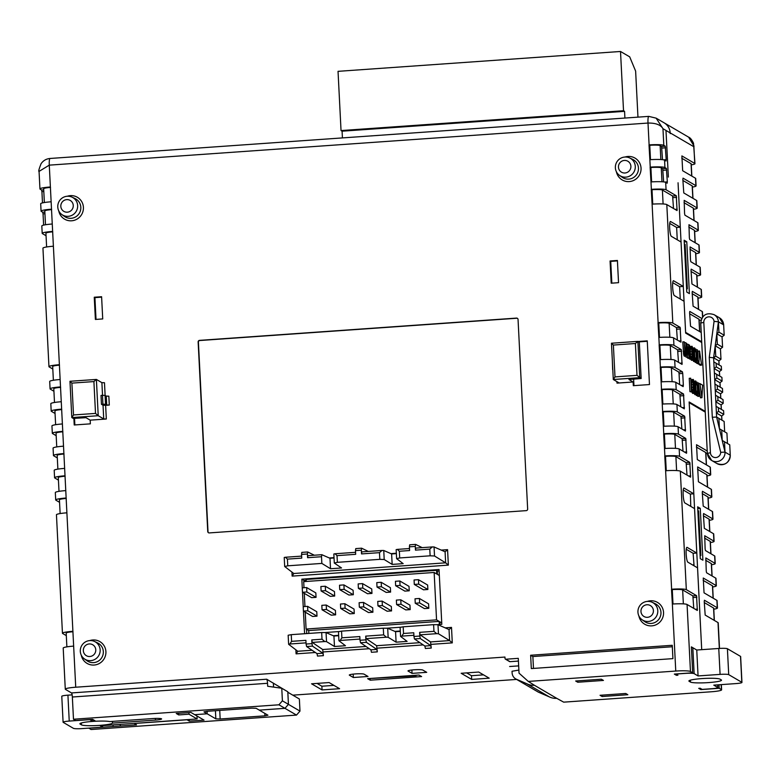 <?xml version="1.0" encoding="UTF-8"?>
<svg xmlns="http://www.w3.org/2000/svg" width="781" height="781" viewBox="0 0 781 781"><rect width="100%" height="100%" fill="white"/><g stroke="black" fill="none" stroke-linecap="round" stroke-linejoin="round"><path stroke-width="1.17" d="M92.06 719.389L92.138 721.009L95.077 720.804L92.588 719.35L75.708 720.531L73.482 719.233L72.35 697.013A3.729 0.635 86 0 0 71.51 692.932L65.487 689.398A12.691 1.435 -2.9 0 1 65.282 689.164A12.691 1.435 -2.9 0 1 75.728 687.221L504.956 657.055L505.034 658.529A0.742 0.732 120.3 0 0 505.805 659.223L518.281 658.344L519.033 673.154L528.288 681.423L675.76 671.055A12.691 1.435 -2.9 0 1 690.463 671.484L692.688 672.792L674.345 674.081L676.444 675.311L677.918 675.204L675.946 674.052L685.484 673.388A7.459 0.849 -2.9 0 1 694.133 673.632L698.068 675.936L720.082 674.393A7.459 0.849 -2.9 0 1 728.712 674.638L741.823 682.311A7.459 0.849 -2.9 0 1 741.833 682.311A7.459 0.849 -2.9 0 1 741.95 682.448A7.459 0.849 -2.9 0 1 735.809 683.6L713.795 685.142L717.729 687.446A7.459 0.849 -2.9 0 1 717.846 687.583A7.459 0.849 -2.9 0 1 711.706 688.725L702.158 689.398L700.196 688.246L698.731 688.354L700.84 689.584L719.184 688.295L719.008 684.781M741.823 682.311L740.515 656.391A7.459 0.849 -2.9 0 1 740.525 656.391L727.404 648.718A7.459 0.849 -2.9 0 0 718.764 648.474L696.75 650.017L692.825 647.713A7.459 0.849 -2.9 0 0 691.41 647.42M657.787 610.722A10.124 9.909 120.3 0 1 642.031 619.704A10.124 9.909 120.3 0 1 652.213 602.297A10.124 9.909 120.3 0 1 657.787 610.722M635.285 166.392A10.124 9.909 120.3 0 1 619.518 175.383A10.124 9.909 120.3 0 1 629.711 157.967A10.124 9.909 120.3 0 1 635.285 166.392M77.651 205.588A10.124 9.909 120.3 0 1 61.884 214.57A10.124 9.909 120.3 0 1 72.077 197.163A10.124 9.909 120.3 0 1 77.651 205.588M100.153 649.909A10.124 9.909 120.3 0 1 84.397 658.891A10.124 9.909 120.3 0 1 94.579 641.484A10.124 9.909 120.3 0 1 100.153 649.909M640.967 611.474A6.326 6.189 -59.7 0 0 647.498 617.312A6.326 6.189 -59.7 0 0 653.404 610.596A6.326 6.189 -59.7 0 0 646.863 604.758A6.326 6.189 -59.7 0 0 640.967 611.474M83.333 650.661A6.326 6.189 -59.7 0 0 89.864 656.509A6.326 6.189 -59.7 0 0 95.77 649.792A6.326 6.189 -59.7 0 0 89.229 643.954A6.326 6.189 -59.7 0 0 83.333 650.661M60.82 206.34A6.326 6.189 -59.7 0 0 67.361 212.178A6.326 6.189 -59.7 0 0 73.258 205.462A6.326 6.189 -59.7 0 0 66.727 199.624A6.326 6.189 -59.7 0 0 60.82 206.34M618.454 167.144A6.326 6.189 -59.7 0 0 624.995 172.991A6.326 6.189 -59.7 0 0 630.892 166.275A6.326 6.189 -59.7 0 0 624.361 160.437A6.326 6.189 -59.7 0 0 618.454 167.144M701.699 649.675L697.55 567.846L687.856 562.174A7.459 1.259 -94 0 1 686.187 554.422A7.459 1.259 -94 0 1 686.958 547.325A7.459 1.259 -94 0 1 687.104 547.364L686.811 547.383M577.686 680.876L577.764 682.243L575.665 681.012L601.341 679.206L603.44 680.436L577.764 682.243M676.444 675.311L676.395 674.315M528.288 681.423L534.448 685.288A14.927 14.614 120.3 0 1 526.872 683.756L549.16 696.798A14.927 14.614 -59.7 0 0 556.726 698.331L563.687 702.148L711.169 691.781A12.691 1.435 -2.9 0 0 721.605 689.838L721.341 684.615M412.046 673.378L408.112 671.074A7.459 0.849 177.1 0 1 407.994 670.938A7.459 0.849 177.1 0 1 414.77 669.756A7.459 0.849 177.1 0 1 422.785 670.049L426.719 672.343L412.046 673.378L411.87 670M353.344 677.508L368.017 676.473L364.083 674.169A7.459 0.849 177.1 0 0 356.068 673.876A7.459 0.849 177.1 0 0 349.292 675.067A7.459 0.849 177.1 0 0 349.41 675.204L353.344 677.508L353.178 674.12M311.57 683.795L322.055 689.926L339.589 688.696L329.104 682.555L311.57 683.795M418.987 675.038L421.613 676.571L370.253 680.183L367.626 678.65L418.987 675.038M471.665 679.411L461.18 673.281L478.714 672.041L489.199 678.181L471.665 679.411L471.48 675.711L466.657 672.89M518.662 665.89L509.632 666.515L518.662 665.881M698.068 675.936L696.75 650.017L691.38 646.873L692.688 672.792M284.928 690.092L266.682 679.216A3.729 0.635 -94 0 1 267.522 683.297L267.678 686.265L281.765 688.246L287.798 691.771L288.433 704.355L284.958 708.328L288.433 704.355L282.4 700.83L281.765 688.246M516.632 679.431L292.816 695.158M701.709 649.665L689.203 402.713L705.263 412.114M690.424 494.031L690.765 506.391M686.245 549.268L693.128 553.29L694.065 565.805M700.791 688.598L700.84 689.584M602.151 696.525L627.836 694.719L625.727 693.479L600.042 695.285L602.151 696.525L602.083 695.139M304.121 581.611L304.063 580.478L301.837 579.17L439.039 569.534L441.812 624.331L436.686 624.693M401.024 627.202L386.38 628.227M339.393 631.526L324.75 632.561M700.274 508.363L697.648 506.83L700.274 558.669L702.9 560.202L700.274 508.363L697.736 508.538M686.772 241.768L684.146 240.236L686.772 292.074L689.398 293.607L686.772 241.768L684.234 241.944M690.707 378.199L689.242 378.307L689.916 391.632L692.61 392.247L692.542 390.89L691.556 390.315L690.707 378.199L691.38 391.535L692.61 392.247M694.289 393.341L693.02 387.474L693.294 379.439L694.358 382.788L694.729 391.789L694.289 393.341L692.825 393.448L692.142 392.287M691.81 390.461L691.39 381.099L691.663 379.605L693.294 379.439M696.32 362.345L696.769 363.263L698.234 363.155L696.896 355.511L697.492 349.956L696.486 356.126L695.881 349.009L696.545 362.169L696.789 356.517L698.234 363.155M695.041 361.515L695.324 362.413L696.798 362.316M694.553 351.85L694.865 358.02M693.089 360.207L691.82 354.34L692.093 346.305L693.157 349.654L693.528 358.655L693.089 360.207L691.624 360.314L690.931 359.153M690.609 357.327L690.179 347.965L690.453 346.471L692.093 346.305M688.686 358.089L689.935 359.221L691.41 359.114L691.341 357.757L690.345 357.181L689.506 345.065L690.179 358.401L691.41 359.114M692.884 347.984L694.621 347.916L695.07 349.253L695.363 351.684L694.524 349.146L694.192 351.411L694.807 359.533L695.354 360.041L695.744 358.489L695.305 361.496L694.192 356.771L694.426 347.809M695.305 361.496L693.645 361.496L693.167 360.178M666.027 131.179L668.36 177.092L666.017 131.188M687.329 357.21L687.768 358.157L689.232 358.059L688.549 344.489L688.871 355.726L686.792 343.464L687.485 357.024L687.163 345.798L689.232 358.059M684.224 341.795L682.76 341.902L683.668 354.789L684.488 356.243L685.962 356.136L686.294 355.345L685.913 342.781L685.855 354.72L685.044 352.387L684.224 341.795L684.839 352.719L686.021 357.132L687.739 357.181M694.084 381.118L695.822 381.06L696.437 383.315L696.349 384.945L695.666 382.329L695.393 384.545L695.949 392.365L696.418 393.302L696.955 391.623L696.515 394.639L695.295 388.323L695.637 380.943M696.515 394.639L694.856 394.63L694.368 393.321M697.531 395.479L697.97 396.397L699.434 396.289L698.107 388.645L698.702 383.09L697.687 389.26L697.082 382.143L697.755 395.303L697.989 389.651L699.434 396.289M696.242 394.659L696.535 395.557L697.999 395.45M695.754 384.984L696.066 391.164M701.611 365.137L698.888 363.536L699.571 351.011L701.611 365.137L700.147 365.235L697.443 363.214M697.638 359.729L698.107 351.108L699.571 351.011M701.943 397.714L699.903 383.588L702.627 385.179L701.943 397.714L700.469 397.812L698.546 384.486M701.738 342.508L685.659 333.096L684.049 301.251L674.345 295.579A7.459 1.259 -94 0 1 672.685 287.828A7.459 1.259 -94 0 1 673.447 280.721A7.459 1.259 -94 0 1 673.593 280.76L673.31 280.789M701.699 341.766L685.62 332.364L678.054 182.774L680.29 227.203L670.596 221.521A7.459 1.259 -94 0 0 670.449 221.482A7.459 1.259 -94 0 0 669.688 228.589A7.459 1.259 -94 0 0 671.348 236.331L681.042 242.012L683.297 286.442L673.593 280.76M701.719 318.423L689.789 311.443L689.603 312.771L690.541 326.253L701.231 332.511M698.019 298.186A12.691 1.435 -2.9 0 0 701.709 296.975A12.691 1.435 -2.9 0 0 701.514 296.741L692.337 291.372L692.151 292.699L693.089 306.181L702.256 311.551A12.691 1.435 -2.9 0 1 702.461 311.785L702.715 316.871M696.896 275.966A12.691 1.435 -2.9 0 0 700.586 274.766A12.691 1.435 -2.9 0 0 700.381 274.522L691.205 269.152L691.019 270.48L691.956 283.972L701.133 289.341A12.691 1.435 -2.9 0 1 701.328 289.575L701.709 296.975M695.764 253.747A12.691 1.435 -2.9 0 0 699.454 252.546A12.691 1.435 -2.9 0 0 699.259 252.312L690.082 246.942L690.492 260.112L690.834 261.752L700.01 267.122A12.691 1.435 -2.9 0 1 700.206 267.356L700.586 274.766M694.641 231.537A12.691 1.435 -2.9 0 0 698.331 230.327A12.691 1.435 -2.9 0 0 698.136 230.092L688.959 224.723L689.369 237.902L689.711 239.533L698.888 244.902A12.691 1.435 -2.9 0 1 699.083 245.136L699.454 252.546M693.518 209.318A12.691 1.435 -2.9 0 0 697.208 208.117A12.691 1.435 -2.9 0 0 697.003 207.873L684.166 200.356L684.576 213.535L684.917 215.166L697.755 222.692A12.691 1.435 -2.9 0 1 697.96 222.927L698.331 230.327M692.396 187.098A12.691 1.435 -2.9 0 0 696.076 185.898A12.691 1.435 -2.9 0 0 695.881 185.663L683.033 178.146L682.848 179.474L683.785 192.956L696.632 200.473A12.691 1.435 -2.9 0 1 696.828 200.707L697.208 208.117M681.881 155.917L682.662 170.736L695.51 178.253A12.691 1.435 -2.9 0 1 695.705 178.488L696.076 185.898M681.911 155.927L694.758 163.444A12.691 1.435 -2.9 0 1 694.953 163.678A12.691 1.435 -2.9 0 1 691.263 164.889M670.176 132.887L670.215 133.629L670.186 132.897A12.691 12.418 -59.7 0 0 664.123 122.822A12.691 12.418 -59.7 0 0 664.114 122.822A12.691 12.418 120.3 0 1 670.176 132.887L662.962 128.67C660.667 124.814 655.679 122.939 648.005 123.056A7.459 1.259 -94 0 1 648.786 116.379L50.072 158.465C46.235 158.816 43.228 160.583 41.051 163.766C38.982 169.096 38.318 171.635 39.06 171.39L49.281 165.142A7.459 1.259 -94 0 1 50.072 158.465M662.513 159.685L661.585 146.438L665.256 146.174L663.811 145.334L662.962 128.67L656.138 118.156L648.786 116.379M665.256 146.174L666.193 159.656L666.037 160.993L664.563 160.144A12.691 1.435 -2.9 0 0 649.86 159.714L649.001 144.915L649.763 145.286A8.952 1.015 177.1 0 1 660.14 145.588L660.853 159.539M663.635 181.895L662.708 168.647L666.378 168.393L664.934 167.544L664.563 160.144M666.378 168.393L667.316 181.875L667.159 183.213L665.685 182.364A12.691 1.435 -2.9 0 0 650.983 181.934L650.124 167.124L650.885 167.505A8.952 1.015 177.1 0 1 661.263 167.808L661.976 181.758M673.505 208.488L672.617 196.011L676.287 195.748L666.066 189.763L665.685 182.364M676.287 195.748L677.068 210.567L666.808 204.573A12.691 1.435 -2.9 0 0 652.106 204.144L651.247 189.344L652.018 189.724A8.952 1.015 177.1 0 1 662.395 190.027L663.098 203.978M677.371 340.106L676.483 327.62L680.153 327.356L672.812 323.061L666.808 204.573M680.153 327.356L680.934 342.176L673.564 337.87A12.691 1.435 -2.9 0 0 658.861 337.441L658.002 322.641L658.764 323.022A8.952 1.015 177.1 0 1 669.141 323.324L669.854 337.275M678.494 362.316L677.615 349.829L681.276 349.576L673.935 345.28L673.564 337.87M681.276 349.576L682.057 364.395L674.686 360.09A12.691 1.435 -2.9 0 0 659.984 359.66L659.125 344.86L659.896 345.231A8.952 1.015 177.1 0 1 670.274 345.534L670.977 359.485M682.409 371.795L682.74 373.425L679.07 373.679L678.738 372.049L682.409 371.795L675.067 367.5L674.686 360.09M681.149 385.423L683.346 385.277L682.74 373.425M683.346 385.277L683.15 386.605L675.819 382.309A12.691 1.435 -2.9 0 0 661.116 381.88L660.257 367.07L661.019 367.451A8.952 1.015 177.1 0 1 671.396 367.753L672.099 381.704M680.749 406.755L679.86 394.268L683.531 394.005L676.19 389.709L675.819 382.309M683.531 394.005L684.312 408.824L676.942 404.519A12.691 1.435 -2.9 0 0 662.239 404.089L661.38 389.289L662.142 389.67A8.952 1.015 177.1 0 1 672.519 389.973L673.232 403.923M681.872 428.964L680.983 416.478L684.654 416.224L677.312 411.929L676.942 404.519M684.654 416.224L685.435 431.044L678.064 426.738A12.691 1.435 -2.9 0 0 663.362 426.309L662.503 411.509L663.274 411.88A8.952 1.015 177.1 0 1 673.652 412.183L674.354 426.133M683.004 451.184L682.116 438.697L685.777 438.444L678.445 434.148L678.064 426.738M685.777 438.444L686.558 453.253L679.187 448.958A12.691 1.435 -2.9 0 0 664.494 448.528L663.635 433.728L664.397 434.099A8.952 1.015 177.1 0 1 674.774 434.402L675.477 448.353M687.007 475.082L686.118 462.606L689.789 462.342L679.568 456.358L679.187 448.958M689.789 462.342L690.57 477.162L680.319 471.168A12.691 1.435 -2.9 0 0 665.617 470.748L664.758 455.938L665.519 456.319A8.952 1.015 177.1 0 1 675.897 456.621L676.6 470.572M693.762 608.389L692.874 595.903L696.545 595.639L686.323 589.655L680.319 471.168M696.545 595.639L697.326 610.459L687.065 604.465A12.691 1.435 -2.9 0 0 672.363 604.045L671.504 589.235L672.275 589.616A8.952 1.015 177.1 0 1 682.653 589.919L683.355 603.869M705.223 411.372L689.145 401.961L693.801 493.797L684.097 488.115A7.459 1.259 -94 0 0 683.951 488.076A7.459 1.259 -94 0 0 683.19 495.183A7.459 1.259 -94 0 0 684.849 502.925L694.553 508.607L696.798 553.036L687.104 547.364M721.605 689.838A12.691 1.435 -2.9 0 0 721.41 689.603L719.184 688.295M713.775 609.209A12.691 1.435 -2.9 0 0 717.466 608.008A12.691 1.435 -2.9 0 0 717.27 607.774L704.423 600.247L704.237 601.575L705.175 615.067L718.012 622.584A12.691 1.435 -2.9 0 1 718.217 622.818L719.506 648.425M703.261 578.028L704.042 592.847L716.89 600.364A12.691 1.435 -2.9 0 1 717.085 600.599L717.466 608.008M703.29 578.038L716.138 585.555A12.691 1.435 -2.9 0 1 716.333 585.789A12.691 1.435 -2.9 0 1 712.653 587M711.52 564.78A12.691 1.435 -2.9 0 0 715.211 563.57A12.691 1.435 -2.9 0 0 715.015 563.335L705.839 557.966L706.249 571.145L706.59 572.776L715.767 578.145A12.691 1.435 -2.9 0 1 715.962 578.379L716.333 585.789M710.398 542.561A12.691 1.435 -2.9 0 0 714.088 541.36A12.691 1.435 -2.9 0 0 713.893 541.126L704.716 535.746L705.126 548.926L705.468 550.566L714.644 555.935A12.691 1.435 -2.9 0 1 714.84 556.17L715.211 563.57M709.275 520.351A12.691 1.435 -2.9 0 0 712.965 519.14A12.691 1.435 -2.9 0 0 712.76 518.906L703.593 513.537L703.398 514.864L704.335 528.346L713.512 533.716A12.691 1.435 -2.9 0 1 713.707 533.95L714.088 541.36M708.152 498.132A12.691 1.435 -2.9 0 0 711.833 496.921A12.691 1.435 -2.9 0 0 711.637 496.687L702.461 491.317L702.275 492.645L703.212 506.127L712.389 511.496A12.691 1.435 -2.9 0 1 712.584 511.731L712.965 519.14M697.638 466.95L698.419 481.77L711.266 489.287A12.691 1.435 -2.9 0 1 711.462 489.521L711.833 496.921M697.667 466.95L710.515 474.477A12.691 1.435 -2.9 0 1 710.71 474.711A12.691 1.435 -2.9 0 1 707.02 475.912M696.515 444.731L697.296 459.55L710.134 467.067A12.691 1.435 -2.9 0 1 710.339 467.302L710.71 474.711M696.545 444.74L707.235 450.998M287.818 692.249L299.367 698.995L299.982 711.11L296.497 715.084L91.055 729.522L88.819 728.117M65.282 689.164L63.202 648.064A12.691 1.435 -2.9 0 1 73.648 646.121L72.897 631.312A12.691 1.435 -2.9 0 0 62.451 633.254A12.691 1.435 -2.9 0 0 62.646 633.489L66.307 635.627M62.451 633.254L56.447 514.767A12.691 1.435 -2.9 0 1 66.893 512.824L66.141 498.014A12.691 1.435 -2.9 0 0 55.695 499.957A12.691 1.435 -2.9 0 0 55.9 500.191L59.561 502.329M55.695 499.957L55.324 492.547A12.691 1.435 -2.9 0 1 65.77 490.605L65.018 475.795A12.691 1.435 -2.9 0 0 54.572 477.738A12.691 1.435 -2.9 0 0 54.768 477.972L58.429 480.12M54.572 477.738L54.201 470.338A12.691 1.435 -2.9 0 1 64.638 468.385L63.896 453.576A12.691 1.435 -2.9 0 0 53.45 455.528A12.691 1.435 -2.9 0 0 53.645 455.762L57.306 457.9M53.45 455.528L53.079 448.118A12.691 1.435 -2.9 0 1 63.515 446.176L62.763 431.366A12.691 1.435 -2.9 0 0 52.327 433.309A12.691 1.435 -2.9 0 0 52.522 433.543L56.183 435.681M52.327 433.309L51.946 425.899A12.691 1.435 -2.9 0 1 62.392 423.956L61.64 409.146A12.691 1.435 -2.9 0 0 51.195 411.089A12.691 1.435 -2.9 0 0 51.4 411.323L55.051 413.471M51.195 411.089L50.824 403.689A12.691 1.435 -2.9 0 1 61.269 401.737L60.518 386.927A12.691 1.435 -2.9 0 0 50.072 388.879A12.691 1.435 -2.9 0 0 50.267 389.114L53.928 391.252M50.072 388.879L49.701 381.47A12.691 1.435 -2.9 0 1 60.137 379.527L59.385 364.717A12.691 1.435 -2.9 0 0 48.949 366.66A12.691 1.435 -2.9 0 0 49.144 366.894L52.805 369.032M48.949 366.66L42.945 248.173A12.691 1.435 -2.9 0 1 53.391 246.23L52.639 231.42A12.691 1.435 -2.9 0 0 42.194 233.363A12.691 1.435 -2.9 0 0 42.389 233.597L46.05 235.735M44.937 213.73L43.043 213.857L43.619 225.123M43.043 213.857L42.711 212.227L44.849 212.071M42.194 233.363L41.823 225.953A12.691 1.435 -2.9 0 1 52.259 224.01L51.507 209.201A12.691 1.435 -2.9 0 0 41.071 211.143A12.691 1.435 -2.9 0 0 41.266 211.378L42.711 212.227M43.814 191.511L41.92 191.648L42.486 202.904M41.92 191.648L41.578 190.008L43.726 189.861M41.071 211.143L40.69 203.743A12.691 1.435 -2.9 0 1 51.136 201.791L50.384 186.981A12.691 1.435 -2.9 0 0 39.948 188.934A12.691 1.435 -2.9 0 0 40.143 189.168L41.578 190.008M669.747 223.425L676.629 227.456L677.264 239.796M672.744 282.673L679.626 286.695L680.261 299.035M693.704 564.409L693.821 565.659M693.801 493.797L690.131 494.051L683.248 490.019M672.324 646.746L532.867 656.548L533.472 668.429M530.641 655.249L531.314 668.575L672.919 658.627L672.246 645.291L530.641 655.249L532.867 656.548M106.323 419.016L103.727 418.938L103.033 405.232L105.63 405.31L106.323 419.016L90.176 420.149L85.988 417.689L73.248 418.411L71.803 417.571L69.968 381.284L71.891 383.12L73.502 414.965L71.803 417.571L98.221 415.717L95.516 413.413L93.905 381.577L71.891 383.12M638.106 341.502L647.254 340.858L649.47 384.555L633.323 385.687L633.137 381.987L628.939 379.527L641.152 378.502L639.317 342.215L637.872 341.375L639.717 377.653L613.3 379.517L611.464 343.23L613.378 345.065L614.998 376.911L613.3 379.517L618.806 382.739L617 383.12L616.922 381.636M273.37 683.121L273.565 687.085M505.805 659.223L510.003 661.673L518.418 661.087M510.003 661.673A0.742 0.732 120.3 0 1 509.583 661.585L505.395 659.125M409.41 546.837L409.683 544.806L415.56 544.386L415.277 546.417L409.41 546.837L409.595 550.537L399.355 551.259L397.392 549.385L409.498 548.535M361.535 553.914L361.818 551.884L381.997 550.468L379.478 552.655L361.535 553.914L361.349 550.215L355.482 550.625L355.755 548.594L361.623 548.184L361.349 550.215M355.482 550.625L355.667 554.325L337.021 555.633L335.098 553.758L355.56 552.323M307.607 557.702L307.89 555.672L321.831 554.695L321.508 556.726L307.607 557.702L307.421 554.002L301.554 554.412L301.827 552.382L307.694 551.972L307.421 554.002M413.891 635.275L401.795 636.125L403.523 633.479L413.764 632.756L413.95 636.466L419.817 636.046L420.324 638.536L414.457 638.956L413.95 636.466M366.211 638.624L365.703 636.134L383.647 634.875L386.39 637.208L366.211 638.624L376.618 645.711L419.924 642.675M359.963 639.063L340.155 640.459L341.893 637.813L359.826 636.554L360.021 640.254L365.889 639.844L366.396 642.333L360.529 642.743L360.021 640.254M312.283 642.421L311.775 639.932L322.006 639.209L324.759 641.543L312.283 642.421L322.69 649.509L365.986 646.463M340.155 640.459L338.925 640.742L338.466 631.702L341.551 631.126L341.893 637.813M383.647 634.875L383.305 628.188L387.688 628.246L388.147 637.286L386.39 637.208M401.795 636.125L400.565 636.408L400.106 627.368L403.181 626.792L403.523 633.479M322.006 639.209L321.674 632.522L326.058 632.581L326.517 641.611L324.759 641.543M337.021 555.633L337.363 562.33L334.297 563.042L333.838 554.002L335.098 553.758M399.355 551.259L399.696 557.946L396.621 558.659L396.162 549.619L397.392 549.385M381.997 550.468L383.754 550.488L384.203 559.528L379.82 559.342L379.478 552.655M292.143 576.105L293.841 573.498L445.648 562.828L448.353 565.122L292.143 576.105L291.938 572.043M293.871 573.566L284.684 566.518L284.225 557.478L285.455 557.253L287.418 559.118L287.759 565.815L284.684 566.518M445.15 627.856L451.506 627.407L449.085 629.564M312.468 646.121L306.601 646.531L306.093 644.042L311.961 643.632L312.468 646.121L322.885 653.209L323.383 655.659L322.69 649.509M366.396 642.333L376.813 649.421L377.311 651.862L376.618 645.711M105.523 404.285L102.926 404.216L102.477 395.323L105.074 395.401L105.523 404.285L106.704 404.978L106.255 396.094L108.842 396.172L109.291 405.056L106.704 404.978M323.383 655.659L317.506 656.069L317.008 653.619L322.885 653.209M377.311 651.862L371.444 652.281L370.936 649.831L376.813 649.421M420.324 638.536L430.741 645.623L431.239 648.074L430.556 641.923L449.592 640.586L452.287 642.88L431.053 644.374M431.239 648.074L425.372 648.484L424.874 646.043L430.741 645.623M288.619 644.276L288.16 635.236L291.245 634.66L291.586 641.347L289.849 643.993L288.619 644.276L297.815 651.325M312.058 650.251L297.786 651.256L296.087 653.853L295.872 649.802M441.216 550.097L447.572 549.648L445.141 551.806M429.784 549.121L432.303 546.925L434.06 546.954L434.519 555.994L430.126 555.808L429.784 549.121L415.463 550.127L415.746 548.096L432.303 546.925M438.453 633.752L436.696 633.674L433.953 631.341L433.611 624.654L437.995 624.712L438.453 633.752L449.592 640.586L449.036 629.554L437.995 624.712M291.586 641.347L305.898 640.342L306.093 644.042M306.025 642.861L289.849 643.993M436.696 633.674L420.139 634.836L419.631 632.346L433.953 631.341M285.455 557.253L301.632 556.111M301.554 554.412L301.739 558.112L287.418 559.118M334.297 563.042L341.531 567.963L330.519 568.744L329.992 558.278L334.043 557.995M321.831 554.695L329.992 558.278M330.519 568.744L321.85 563.413L321.508 556.726M338.671 635.705L333.936 636.037L326.058 632.581M326.517 641.611L334.463 646.492L333.936 636.037M334.463 646.492L345.466 645.721L338.925 640.742M384.203 559.528L392.16 564.409L391.623 553.944L383.754 550.488M392.16 564.409L403.162 563.638L396.621 558.659M396.367 553.612L391.623 553.944M400.565 636.408L407.106 641.396L396.094 642.167L395.567 631.702L400.302 631.37M387.688 628.246L395.567 631.702M396.094 642.167L388.147 637.286M306.601 646.531L317.008 653.619M420.139 634.836L430.556 641.923M419.817 636.046L419.631 632.346M414.457 638.956L424.874 646.043M365.889 639.844L365.703 636.134M360.529 642.743L370.936 649.831M311.961 643.632L311.775 639.932M307.694 551.972L314.343 555.223M434.519 555.994L445.648 562.828L445.092 551.796L434.06 546.954M415.56 544.386L422.199 547.637M415.277 546.417L415.463 550.127M361.623 548.184L368.271 551.425M306.23 581.464L306.123 579.473L436.579 570.306L437.233 570.686L437.428 574.396L439.342 575.519M304.063 580.478L306.172 580.332M437.262 571.116L439.117 570.989M306.748 633.567L306.533 629.291M304.6 633.723L303.448 611.113M303.223 606.652L302.501 592.301L311.648 597.66L316.051 597.348L315.827 592.906L306.65 587.537L302.247 587.839L302.472 592.291L306.874 591.978L316.051 597.348M302.276 587.839L301.837 579.17M699.903 383.588L698.634 383.676M698.888 363.536L697.423 363.643M691.38 391.535L689.916 391.632M694.163 383.168L694.202 392.003L693.059 382.817L693.382 380.786L694.075 382.475L694.163 383.168L693.069 383.246M694.329 385.267L693.147 385.345M694.202 383.481L693.079 383.559M694.485 388.235L693.313 388.313M694.524 389.973L693.479 390.041M694.524 390.256L693.518 390.324M694.494 390.881L693.645 390.939M694.377 391.72L693.879 391.759M693.762 381.108L693.196 381.148M693.86 381.45L693.147 381.499M694.075 382.475L693.059 382.544M693.128 379.498L691.663 379.605M693.001 379.917L691.536 380.025M692.854 380.991L691.39 381.099M692.815 381.889L691.351 381.987M692.815 382.368L691.351 382.475M692.864 384.311L691.4 384.418M693.02 387.474L691.556 387.581M693.177 389.475L691.702 389.582M693.225 389.992L691.761 390.1M693.362 390.978L692.552 391.037M693.635 392.306L692.161 392.413M693.811 392.902L692.337 393.009M693.987 393.165L692.522 393.273M698.37 382.895L697.365 382.963M699.122 396.104L697.648 396.211M697.755 395.303L696.281 395.411M697.082 382.143L696.222 382.202M695.812 393.097L694.485 393.194M695.734 392.599L694.612 392.677M695.93 393.673L694.465 393.77M696.066 394.093L694.602 394.19M696.32 394.522L694.856 394.63M696.711 391.115L695.773 391.183M696.711 392.277L695.949 392.326M696.662 392.716L696.047 392.765M696.066 382.885L695.52 382.924M696.164 383.246L695.471 383.295M696.252 383.754L695.412 383.813M696.349 384.945L695.402 385.013M695.52 381.05L694.094 381.148M695.402 381.431L694.172 381.519M695.324 381.811L694.241 381.889M695.227 382.456L694.319 382.524M695.158 383.168L694.407 383.227M695.149 384.096L694.475 384.135M695.207 386.527L694.631 386.566M695.295 388.323L694.719 388.362M695.402 389.904L694.758 389.953M695.578 391.545L694.739 391.603M697.911 362.97L696.447 363.067M696.545 362.169L695.08 362.267M695.881 349.009L695.022 349.068M697.169 349.761L696.164 349.829M691.859 349.39L692.181 347.643L692.962 350.034L693.001 358.86L691.859 349.673L692.864 349.341M692.552 347.965L691.986 348.004M692.659 348.306L691.937 348.365M692.962 350.034L691.868 350.113M692.991 350.347L691.878 350.425M693.128 352.133L691.937 352.211M693.274 355.101L692.112 355.179M693.323 356.829L692.278 356.907M693.323 357.122L692.317 357.19M693.294 357.747L692.444 357.805M693.177 358.586L692.679 358.616M691.927 346.364L690.453 346.471M691.8 346.784L690.336 346.891M691.644 347.857L690.179 347.965M691.615 348.746L690.15 348.853M691.605 349.234L690.14 349.341M691.663 351.177L690.189 351.284M691.82 354.34L690.355 354.437M691.966 356.341L690.502 356.448M692.025 356.858L690.56 356.966M692.151 357.844L691.341 357.903M692.425 359.172L690.96 359.28M692.601 359.768L691.136 359.875M692.786 360.031L691.322 360.139M686.138 351.958L685.015 352.036M685.669 342.644L684.517 342.722M685.572 355.911L684.107 356.019M685.376 355.472L683.912 355.57M685.142 354.691L683.668 354.789M684.976 353.754L683.502 353.861M684.839 352.719L683.365 352.827M684.712 351.265L683.238 351.372M686.079 354.203L685.415 354.252M686.128 353.695L685.269 353.754M686.157 353.032L685.142 353.1M689.506 345.065L688.578 345.134M690.179 358.401L688.705 358.499M694.524 359.465L693.401 359.543M694.377 358.411L693.538 358.469M694.612 359.963L693.284 360.061M694.729 360.529L693.255 360.637M694.865 360.949L693.401 361.056M695.119 361.388L693.645 361.496M695.5 357.981L694.573 358.04M695.5 359.133L694.739 359.192M695.461 359.582L694.836 359.631M694.865 349.742L694.319 349.781M694.953 350.113L694.26 350.161M695.041 350.62L694.211 350.679M695.149 351.811L694.202 351.87M694.309 347.916L692.884 348.014M694.202 348.297L692.962 348.385M694.114 348.677L693.03 348.756M694.026 349.322L693.118 349.39M693.958 350.034L693.196 350.093M693.948 350.952L693.274 351.001M693.997 353.393L693.421 353.432M694.094 355.189L693.508 355.228M694.192 356.771L693.557 356.81M688.295 344.343L687.231 344.411M688.91 357.864L687.446 357.962M687.485 357.024L686.021 357.132M686.792 343.464L685.952 343.523M612.636 369.677L612.353 360.783M102.526 395.323L101.891 382.651L104.478 382.729L105.123 395.43M69.968 381.284L96.385 379.429L98.221 415.717L103.727 418.938M101.891 382.651L96.385 379.429L93.905 381.577M73.502 414.965L95.516 413.413M614.998 376.911L637.003 375.358L641.152 378.502M611.464 343.23L637.872 341.375L635.392 343.513L613.378 345.065M637.003 375.358L635.392 343.513M103.033 405.232L101.462 404.314L101.013 395.43L102.477 395.323M105.074 395.401L106.255 396.094M101.462 404.314L102.926 404.216M109.291 405.056L105.63 405.31M633.137 381.987L617 383.12M648.933 116.418L656.138 118.156L664.114 122.812M517.461 318.375A1.494 1.464 -59.7 0 0 516.768 318.248L199.799 340.526A1.494 1.464 -59.7 0 0 198.403 342.107L208.01 531.685A1.494 1.464 -59.7 0 0 208.595 532.788M198.14 341.961L207.746 531.539A1.494 1.464 -59.7 0 0 209.288 532.915L526.257 510.637A1.494 1.464 -59.7 0 0 527.653 509.056L518.047 319.478A1.494 1.464 -59.7 0 0 516.505 318.092L199.536 340.37A1.494 1.464 -59.7 0 0 198.14 341.961L198.403 342.107M671.504 589.235L671.621 589.225A12.691 1.435 -2.9 0 1 686.323 589.655M664.758 455.938L664.865 455.928A12.691 1.435 -2.9 0 1 679.568 456.358M663.635 433.728L663.743 433.719A12.691 1.435 -2.9 0 1 678.445 434.148M662.503 411.509L662.61 411.499A12.691 1.435 -2.9 0 1 677.312 411.929M661.38 389.289L661.487 389.28A12.691 1.435 -2.9 0 1 676.19 389.709M660.257 367.07L660.365 367.07A12.691 1.435 -2.9 0 1 675.067 367.5M658.002 322.641L658.11 322.631A12.691 1.435 -2.9 0 1 672.812 323.061M659.125 344.86L659.242 344.851A12.691 1.435 -2.9 0 1 673.935 345.28M651.247 189.344L651.364 189.334A12.691 1.435 -2.9 0 1 666.066 189.763M649.001 144.915L649.109 144.905A12.691 1.435 -2.9 0 1 663.811 145.334M650.124 167.124L650.231 167.124A12.691 1.435 -2.9 0 1 664.934 167.544M679.07 373.679L679.626 384.535M73.482 719.233L278.915 704.794L282.4 700.83M278.915 704.794L284.948 708.318L259.272 710.124L256.129 708.289L251.804 708.162L207.043 711.306L203.978 711.881L207.18 713.785L207.053 711.306L207.19 713.795L194.713 714.664L204.026 720.121L189.353 721.146L189.266 719.516M188.904 712.584L188.992 714.205L178.722 714.927L176.233 713.473L190.906 712.438L194.703 714.664L207.18 713.785M704.501 411.675L705.233 411.616M680.29 227.203L676.922 227.437M696.798 553.036L693.128 553.29M683.297 286.442L679.626 286.695M92.138 721.009L89.776 719.633L69.236 721.078A7.459 0.849 177.1 0 0 63.095 722.22A7.459 0.849 177.1 0 0 63.212 722.357L73.434 728.341A7.459 0.849 177.1 0 0 82.083 728.595L102.623 727.15L100.271 725.774L197.115 718.959L188.992 714.205M81.449 724.856A15.669 1.777 177.1 0 0 97.742 725.5A15.669 1.777 177.1 0 0 112.474 723.108L155.478 720.082A7.459 0.849 177.1 0 0 161.618 718.94A7.459 0.849 177.1 0 0 152.861 718.549L109.857 721.576A15.669 1.777 177.1 0 0 92.265 721.439A15.669 1.777 177.1 0 0 79.896 723.802A15.669 1.777 177.1 0 0 80.14 724.094L81.449 724.856L81.351 722.972M178.722 714.927L178.634 713.297M50.521 187.411A8.952 1.015 177.1 0 0 43.668 188.738L44.371 202.533M51.644 209.62A8.952 1.015 177.1 0 0 44.8 210.958L45.493 224.752M59.522 365.137A8.952 1.015 177.1 0 0 52.678 366.474L53.372 380.269M60.645 387.356A8.952 1.015 177.1 0 0 53.801 388.684L54.494 402.479M61.767 409.566A8.952 1.015 177.1 0 0 54.924 410.904L55.627 424.698M62.9 431.786A8.952 1.015 177.1 0 0 56.047 433.123L56.749 446.917M64.022 454.005A8.952 1.015 177.1 0 0 57.179 455.333L57.872 469.127M65.145 476.215A8.952 1.015 177.1 0 0 58.302 477.552L59.005 491.347M52.766 231.84A8.952 1.015 177.1 0 0 45.923 233.177L46.616 246.972M66.278 498.434A8.952 1.015 177.1 0 0 59.424 499.772L60.127 513.566M73.023 631.731A8.952 1.015 177.1 0 0 66.18 633.069L66.873 646.863M661.585 146.438L660.14 145.588M662.708 168.647L661.263 167.808M676.483 327.62L669.141 323.324M677.615 349.829L670.274 345.534M678.738 372.049L671.396 367.753M679.86 394.268L672.519 389.973M680.983 416.478L673.652 412.183M682.116 438.697L674.774 434.402M672.617 196.011L662.395 190.027M686.118 462.606L675.897 456.621M692.874 595.903L682.653 589.919M719.945 679.128L721.263 679.89A15.669 1.777 -2.9 0 1 721.507 680.183A15.669 1.777 -2.9 0 1 707.283 682.672A15.669 1.777 -2.9 0 1 690.443 682.057L689.135 681.286A15.669 1.777 -2.9 0 1 688.891 681.003A15.669 1.777 -2.9 0 1 703.115 678.513A15.669 1.777 -2.9 0 1 719.945 679.128M433.611 624.654L403.181 626.792M430.126 555.808L399.696 557.946M383.305 628.188L341.551 631.126M321.674 632.522L291.245 634.66M379.82 559.342L337.363 562.33M321.85 563.413L287.759 565.815M102.721 318.931L101.598 296.721L94.257 297.239L95.389 319.449L102.721 318.931M90.176 420.149L90.362 423.849L74.224 424.981L73.892 418.382M610.068 260.981L617.41 260.464L618.532 282.683L611.201 283.2L610.068 260.981L610.732 261.371L611.835 283.152M96.024 319.409L94.921 297.62L94.257 297.239M94.921 297.62L101.618 297.151M617.429 260.893L610.732 261.371M647.273 341.287L638.76 341.893M74.527 418.343L74.859 424.942M650.417 159.675L649.685 145.295M651.539 181.895L650.817 167.515M659.418 337.412L658.695 323.022M660.541 359.621L659.818 345.241M660.941 367.46L661.673 381.841M662.796 404.06L662.063 389.67M663.918 426.27L663.196 411.89M665.051 448.489L664.319 434.109M652.662 204.114L651.94 189.724M666.173 470.709L665.441 456.319M672.929 604.006L672.197 589.616M633.625 379.136L633.957 385.648M707.352 453.429A12.691 1.435 -2.9 0 1 705.897 453.702M696.408 447.064L705.702 452.502A8.952 1.015 -2.9 0 1 705.848 452.668L706.463 464.92M189.353 721.146L186.991 719.77L134.166 723.479L136.519 724.866L120.303 725.998L120.225 724.368M691.839 176.106L691.214 163.864A8.952 1.015 177.1 0 0 691.078 163.698L681.774 158.25M712.096 575.997L711.471 563.755A8.952 1.015 177.1 0 0 711.335 563.589L705.702 560.289M120.303 725.998L113.118 726.506L113.03 724.875M113.118 726.506L88.829 728.214M219.734 710.417L220.164 718.989L264.925 715.835L267.942 715.201L259.282 710.134L284.958 708.328L296.497 715.084M287.838 692.249L288.443 704.364L299.982 711.11M273.379 683.131L273.584 687.095M694.065 146.135L688.608 137.153C690.16 137.651 691.8 139.662 693.518 143.206L694.953 163.678M714.342 620.426L713.727 608.184A8.952 1.015 177.1 0 0 713.58 608.018L704.286 602.581M699.717 331.622L699.093 319.37A8.952 1.015 177.1 0 0 698.956 319.204L689.652 313.767M701.084 320.015A12.691 1.435 -2.9 0 1 699.141 320.405M692.962 198.325L692.337 186.073A8.952 1.015 177.1 0 0 692.2 185.907L682.897 180.47M698.585 309.403L697.97 297.161A8.952 1.015 177.1 0 0 697.823 296.995L692.2 293.695M220.164 718.989L215.839 718.862L215.429 710.72M207.19 713.795L215.839 718.862M700.987 342.068L701.709 342.019M713.219 598.217L712.594 585.965A8.952 1.015 177.1 0 0 712.457 585.799L703.154 580.361M710.964 553.778L710.349 541.536A8.952 1.015 177.1 0 0 710.212 541.37L704.579 538.08M709.841 531.568L709.226 519.316A8.952 1.015 177.1 0 0 709.08 519.15L703.456 515.86M708.718 509.349L708.094 497.106A8.952 1.015 177.1 0 0 707.957 496.941L702.324 493.641M697.531 469.283L706.834 474.721A8.952 1.015 -2.9 0 1 706.971 474.887L707.586 487.129M697.462 287.183L696.837 274.941A8.952 1.015 177.1 0 0 696.701 274.775L691.068 271.485M696.34 264.974L695.715 252.722A8.952 1.015 177.1 0 0 695.578 252.556L689.945 249.266M695.207 242.754L694.592 230.512A8.952 1.015 177.1 0 0 694.455 230.346L688.822 227.046M694.084 220.535L693.469 208.293A8.952 1.015 177.1 0 0 693.323 208.127L684.029 202.689M686.704 288.433L684.449 244.004L685.113 244.385L687.358 288.824L686.587 288.443M686.616 289.048L687.358 288.824M697.96 510.598L698.614 510.979L700.86 555.418L700.206 555.027L697.843 510.608M700.127 555.642L700.86 555.418M721.859 420.11L721.644 416.048L716.402 412.973L718.53 411.343L718.344 407.633L716.07 406.315L716.616 417.044L725.012 452.131L724.495 441.763L722.21 440.435L721.693 430.067L719.408 428.74L718.891 418.372L716.616 417.044L712.301 417.269L709.265 357.337L713.609 357.805L715.738 356.165L715.211 345.798L713.609 357.805L713.814 361.876L714.156 368.544L716.284 366.904L716.089 363.204L713.814 361.876M721.312 409.371L721.088 404.939L715.845 401.864L717.973 400.233L717.778 396.533L715.503 395.206L716.07 406.315M720.746 398.261L720.521 393.829L715.279 390.764L717.407 389.123L717.222 385.423L714.947 384.096L715.503 395.206M720.189 387.161L719.955 382.719L714.713 379.654L716.841 378.014L716.655 374.314L714.381 372.986L714.947 384.096M719.623 376.051L719.399 371.61L714.156 368.544L714.381 372.986M719.057 364.942L718.852 360.871L713.609 357.805M715.738 356.165L720.98 359.24L718.862 360.998M720.98 359.24L720.453 348.873L722.581 347.233L722.054 336.865L724.182 335.234L723.675 325.228M730.245 454.981L729.737 444.828L724.495 441.763M720.697 452.306L725.012 452.131A8.952 8.767 120.3 0 1 711.686 460.478A8.952 8.767 120.3 0 1 707.41 453.37L710.417 452.726A5.223 5.116 -59.7 0 0 715.669 457.559A5.223 5.116 -59.7 0 0 720.697 452.306L712.301 417.269M723.714 324.925L719.379 317.75A8.952 8.767 -59.7 0 1 723.655 324.867L718.413 321.792L716.812 333.799L718.94 332.159L718.413 321.792L714.068 321.372A5.223 5.116 -59.7 0 0 708.543 316.861A5.223 5.116 -59.7 0 0 703.818 322.387L710.417 452.726M716.812 333.799L715.211 345.798L717.339 344.167L716.812 333.799L722.054 336.865M720.453 348.873L715.211 345.798M722.581 347.233L717.339 344.167M724.182 335.234L718.94 332.159M721.644 416.048L723.772 414.408L718.53 411.343M723.772 414.408L723.587 410.708L718.344 407.633M721.088 404.939L723.216 403.299L717.973 400.233M723.216 403.299L723.021 399.599L717.778 396.533M720.521 393.829L722.65 392.189L717.407 389.123M722.65 392.189L722.464 388.489L717.222 385.423M719.955 382.719L722.083 381.089L716.841 378.014M722.083 381.089L721.898 377.379L716.655 374.314M719.399 371.61L721.527 369.979L716.284 366.904M721.527 369.979L721.332 366.269L716.089 363.204M724.651 431.805L724.133 421.447L718.891 418.372M727.453 443.501L726.935 433.133L721.693 430.067M72.135 694.865L67.927 695.158A7.459 0.849 177.1 0 0 61.777 696.301L63.095 722.22M196.968 715.992L197.115 718.959M102.545 725.608L102.623 727.15M112.396 721.39L112.484 723.108M342.42 137.915L342.088 131.188L341.033 130.573L338.036 71.335L620.514 51.478L623.521 110.726L624.566 111.341L624.907 118.058M637.96 117.14L635.627 71.1L629.691 56.847L620.514 51.478M342.088 131.188L624.566 111.341M341.033 130.573L623.521 110.726M356.361 673.857L354.535 673.993M322.055 689.926L321.87 686.226L333.926 685.376M483.537 674.862L471.48 675.711M321.87 686.226L317.047 683.404M370.253 680.183L370.165 678.474M415.443 675.292L371.424 678.464L416.107 675.76L416.244 675.233M415.453 675.37L416.107 675.76M305.234 612.158L306.093 629.037L436.55 619.87L439.176 621.403L308.71 630.57L308.856 633.42M306.093 629.037L308.71 630.57M436.55 619.87L434.148 572.473L303.692 581.64L304.004 587.722M304.287 593.345L304.951 606.525M439.967 624.458L439.83 621.783L441.743 622.906M436.579 570.306L436.774 574.006L434.148 572.473M439.332 624.507L439.176 621.403M348.922 595.034L353.324 594.731L353.1 590.28L343.923 584.91L339.52 585.223L339.745 589.665L348.922 595.034M345.095 608.165L344.87 603.723L354.047 609.092L354.271 613.534L349.868 613.846L340.692 608.477L345.095 608.165L354.271 613.534M330.285 596.342L334.688 596.04L334.463 591.598L325.286 586.228L320.884 586.531L321.108 590.973L330.285 596.342M316.998 616.16L312.595 616.463L303.418 611.093L307.821 610.791L316.998 616.16L316.774 611.708L307.597 606.339L303.194 606.652L303.418 611.093M404.831 591.11L409.234 590.797L409.01 586.355L399.833 580.986L395.43 581.298L395.655 585.74L404.831 591.11M335.635 614.842L331.232 615.155L322.055 609.785L326.458 609.473L335.635 614.842L335.41 610.4L326.233 605.031L321.831 605.343L322.055 609.785M371.961 593.414L371.736 588.972L362.56 583.602L358.157 583.915L358.381 588.357L367.558 593.726L371.961 593.414L362.784 588.044L362.56 583.602M382.368 605.548L382.143 601.106L391.32 606.476L391.545 610.918L387.142 611.23L377.975 605.861L382.368 605.548L391.545 610.918M427.871 589.489L427.646 585.047L418.47 579.678L414.067 579.98L414.291 584.432L423.468 589.801L427.871 589.489L418.694 584.12L418.47 579.678M386.195 592.418L390.598 592.105L390.373 587.663L381.196 582.294L376.793 582.606L377.018 587.048L386.195 592.418M419.641 602.932L419.417 598.48L428.593 603.85L428.818 608.301L424.415 608.604L415.248 603.235L419.641 602.932L428.818 608.301M363.731 606.857L363.507 602.415L372.683 607.784L372.908 612.226L368.505 612.538L359.338 607.169L363.731 606.857L372.908 612.226M401.004 604.24L400.78 599.798L409.957 605.168L410.181 609.61L405.778 609.912L396.611 604.543L401.004 604.24L410.181 609.61M414.291 584.432L418.694 584.12M419.417 598.48L415.014 598.793L415.248 603.235M395.655 585.74L400.057 585.428L409.234 590.797M400.057 585.428L399.833 580.986M400.78 599.798L396.377 600.101L396.611 604.543M377.018 587.048L381.421 586.736L390.598 592.105M381.421 586.736L381.196 582.294M382.143 601.106L377.74 601.409L377.975 605.861M358.381 588.357L362.784 588.044M363.507 602.415L359.104 602.727L359.338 607.169M339.745 589.665L344.148 589.352L353.324 594.731M344.148 589.352L343.923 584.91M344.87 603.723L340.467 604.035L340.692 608.477M321.108 590.973L325.511 590.67L334.688 596.04M325.511 590.67L325.286 586.228M326.458 609.473L326.233 605.031M306.874 591.978L306.65 587.537M307.821 610.791L307.597 606.339M518.877 670.078L512.033 671.26L512.121 672.958A7.459 7.302 120.3 0 0 515.694 678.884L537.972 691.917A7.459 7.302 -59.7 0 0 538.334 692.122L516.056 679.079A7.459 7.302 120.3 0 1 515.694 678.884M549.16 696.798L538.334 692.122M516.056 679.079L526.872 683.756M740.525 656.391A7.459 0.849 -2.9 0 1 740.642 656.528L741.95 682.448M642.031 619.704L644.755 621.627A10.407 10.192 -59.7 0 0 660.96 612.392A10.407 10.192 -59.7 0 0 655.23 603.723L652.213 602.297M619.518 175.383L622.242 177.307A10.407 10.192 -59.7 0 0 638.458 168.071A10.407 10.192 -59.7 0 0 632.727 159.402L629.711 157.967M61.884 214.57L64.608 216.493A10.407 10.192 -59.7 0 0 80.824 207.258A10.407 10.192 -59.7 0 0 75.093 198.589L72.077 197.163M84.397 658.891L87.121 660.824A10.407 10.192 -59.7 0 0 103.326 651.579A10.407 10.192 -59.7 0 0 97.596 642.919L94.579 641.484M647.517 601.36A12.652 12.379 120.3 0 1 663.547 612.46A12.652 12.379 120.3 0 1 638.917 616.063M625.005 157.04A12.652 12.379 120.3 0 1 641.045 168.14A12.652 12.379 120.3 0 1 616.404 171.732M67.371 196.226A12.652 12.379 120.3 0 1 83.411 207.326A12.652 12.379 120.3 0 1 58.77 210.929M89.883 640.557A12.652 12.379 120.3 0 1 105.913 651.657A12.652 12.379 120.3 0 1 81.283 655.249M71.51 692.932L266.682 679.216M702.539 317.096L702.256 311.551M701.514 296.741L701.133 289.341M700.381 274.522L700.01 267.122M699.259 252.312L698.888 244.902M698.136 230.092L697.755 222.692M697.003 207.873L696.632 200.473M695.881 185.663L695.51 178.253M694.758 163.444L693.909 146.779L670.186 132.897M690.463 671.484L687.065 604.465M721.41 689.603L721.156 684.625M719.33 648.435L718.012 622.584M717.27 607.774L716.89 600.364M716.138 585.555L715.767 578.145M715.015 563.335L714.644 555.935M713.893 541.126L713.512 533.716M712.76 518.906L712.389 511.496M711.637 496.687L711.266 489.287M710.515 474.477L710.134 467.067M333.214 635.714L338.651 635.334M394.844 631.39L400.292 631.009M369.296 648.708L323.188 651.95M423.224 644.921L377.125 648.162M390.91 553.631L396.348 553.251M329.27 557.966L334.024 557.624M695.285 609.278L697.482 609.121M688.539 475.98L690.726 475.824M684.527 452.072L686.714 451.926M683.404 429.862L685.591 429.706M682.272 407.643L684.468 407.487M680.026 363.214L682.213 363.058M678.904 340.994L681.091 340.838M663.596 159.841L666.193 159.656M664.719 182.061L667.316 181.875M675.028 209.386L677.225 209.23M665.588 147.814L661.917 148.068M666.71 170.024L663.049 170.287M676.619 197.388L672.958 197.642M680.495 328.996L676.824 329.25M681.618 351.206L677.947 351.47M696.877 597.28L693.216 597.533M690.131 463.982L686.46 464.236M686.118 440.074L682.448 440.328M684.996 417.855L681.325 418.118M683.863 395.645L680.202 395.899M315.368 652.506L296.087 653.853M447.572 549.648L448.353 565.122M451.506 627.407L452.287 642.88M649.109 144.905L648.005 123.056L49.281 165.142L50.384 186.981M675.76 671.055L672.363 604.045M671.621 589.225L665.617 470.748M664.865 455.928L664.494 448.528M663.743 433.719L663.362 426.309M662.61 411.499L662.239 404.089M661.487 389.28L661.116 381.88M660.365 367.07L659.984 359.66M658.11 322.631L652.106 204.144M659.242 344.851L658.861 337.441M651.364 189.334L650.983 181.934M650.231 167.124L649.86 159.714M75.728 687.221L73.648 646.121M72.897 631.312L66.893 512.824M66.141 498.014L65.77 490.605M65.018 475.795L64.638 468.385M63.896 453.576L63.515 446.176M62.763 431.366L62.392 423.956M61.64 409.146L61.269 401.737M59.385 364.717L53.391 246.23M60.518 386.927L60.137 379.527M52.639 231.42L52.259 224.01M51.507 209.201L51.136 201.791M267.522 683.297L72.35 697.013M534.448 685.288L556.726 698.331M650.495 159.675L649.763 145.286M651.618 181.885L650.885 167.505M659.496 337.402L658.764 323.022M660.619 359.621L659.896 345.231M661.751 381.831L661.019 367.451M662.874 404.05L662.142 389.67M663.996 426.27L663.274 411.88M665.119 448.479L664.397 434.099M652.74 204.105L652.018 189.724M666.252 470.699L665.519 456.319M672.997 603.996L672.275 589.616M264.925 715.835L264.798 713.356M693.948 220.457L693.323 208.127M695.08 242.676L694.455 230.346M696.203 264.896L695.578 252.556M697.326 287.105L696.701 274.775M706.327 464.841L705.702 452.502M707.459 487.051L706.834 474.721M708.582 509.271L707.957 496.941M709.704 531.49L709.08 519.15M710.837 553.7L710.212 541.37M711.96 575.919L711.335 563.589M713.082 598.139L712.457 585.799M698.448 309.325L697.823 296.995M691.702 176.028L691.078 163.698M692.825 198.247L692.2 185.907M699.581 331.544L698.956 319.204M714.205 620.348L713.58 608.018M719.379 317.75L714.137 314.684A8.952 8.767 120.3 0 1 718.413 321.792M730.313 455.274C729.034 463.289 724.573 466.042 716.929 463.543A8.952 8.767 -59.7 0 0 730.255 455.196L725.012 452.131M709.265 357.337L714.068 321.372M700.801 323.031L703.818 322.387M67.927 695.158L69.236 721.078M80.111 723.489L80.14 724.094M155.39 718.422L155.478 720.082M689.135 681.286L689.106 680.69M690.443 682.057L690.345 680.173M694.133 673.632L692.825 647.713M720.082 674.393L718.764 648.474M728.712 674.638L727.404 648.718M717.729 687.446L717.602 684.878M39.948 188.934L39.06 171.381M664.123 122.822L688.608 137.153M716.929 463.543L711.686 460.478L707.352 453.302L700.742 322.963C702.021 314.948 706.483 312.185 714.137 314.684M718.93 360.812L719.116 364.971M719.447 371.571L719.682 376.081M720.014 382.68L720.238 387.191M720.58 393.79L720.804 398.3M721.136 404.9L721.371 409.41M721.703 416L721.908 420.149M717.846 687.583L717.71 684.869"/></g></svg>

